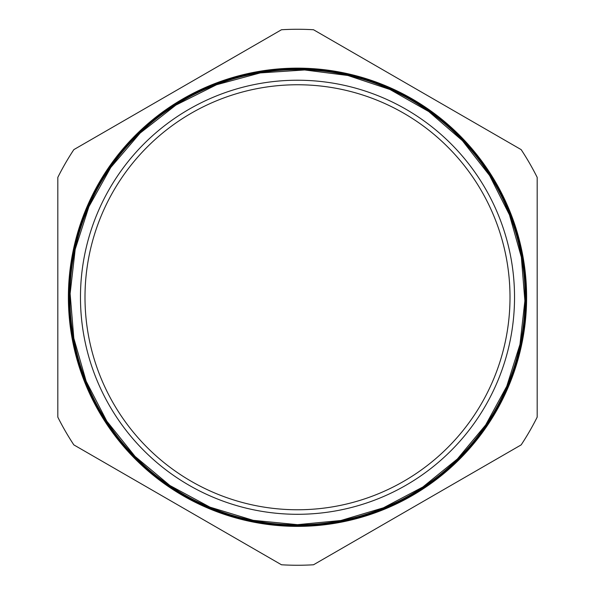 <?xml version="1.0" encoding="UTF-8"?>
<svg xmlns="http://www.w3.org/2000/svg" width="595" height="595" viewBox="0 0 595 595"><rect width="100%" height="100%" fill="white"/><g stroke="black" fill="none" stroke-linecap="round" stroke-linejoin="round"><path stroke-width="0.89" d="M281.48 29.75L73.84 149.628A267.988 267.988 0 0 0 57.819 177.377L57.819 417.14A267.988 267.988 0 0 0 73.84 444.889L281.48 564.774A267.988 267.988 0 0 0 313.52 564.774L521.161 444.889A267.988 267.988 0 0 0 537.181 417.14L537.181 177.377A267.988 267.988 0 0 0 521.161 149.628L313.52 29.75A267.988 267.988 0 0 0 281.48 29.75M297.5 84.758A212.504 212.504 0 0 1 510.004 297.262A212.504 212.504 0 0 1 297.5 509.766A212.504 212.504 0 0 1 84.996 297.262A212.504 212.504 0 0 1 297.5 84.758M297.5 80.228A217.034 217.034 0 0 1 514.534 297.262A217.034 217.034 0 0 1 297.5 514.296A217.034 217.034 0 0 1 80.466 297.262A217.034 217.034 0 0 1 297.5 80.228M525.861 297.262A228.361 228.361 0 0 1 297.5 525.616A228.361 228.361 0 0 1 69.139 297.262A228.361 228.361 0 0 1 297.5 68.901A228.361 228.361 0 0 1 525.861 297.262A228.361 228.361 0 0 1 297.5 525.616A228.361 228.361 0 0 1 69.139 297.262A228.361 228.361 0 0 1 297.5 68.901A228.361 228.361 0 0 1 525.861 297.262M297.5 69.66A227.602 227.602 0 0 1 525.102 297.262A227.602 227.602 0 0 1 297.5 524.864A227.602 227.602 0 0 1 69.898 297.262A227.602 227.602 0 0 1 297.5 69.66M297.5 68.15A229.112 229.112 0 0 1 526.612 297.262A229.112 229.112 0 0 1 297.5 526.374A229.112 229.112 0 0 1 68.388 297.262A229.112 229.112 0 0 1 297.5 68.15M297.5 524.671L340.883 520.499L383.425 507.81L422.844 487.007L457.384 458.99L485.691 424.942L506.776 386.252L519.978 344.371L524.879 300.832L521.346 257.159L509.469 214.892L489.611 175.547L462.382 140.636L428.742 111.54L389.993 89.51L347.874 75.491L304.64 69.957L260.298 72.91L216.565 84.743L175.882 105.099L140.137 133.072L110.796 167.418L88.908 206.673L75.201 249.298L70.121 293.692L73.81 338.213L86.163 381.246L106.81 421.178L135.058 456.424L169.902 485.505L209.931 507.133L253.269 520.335L297.5 524.671"/></g></svg>
